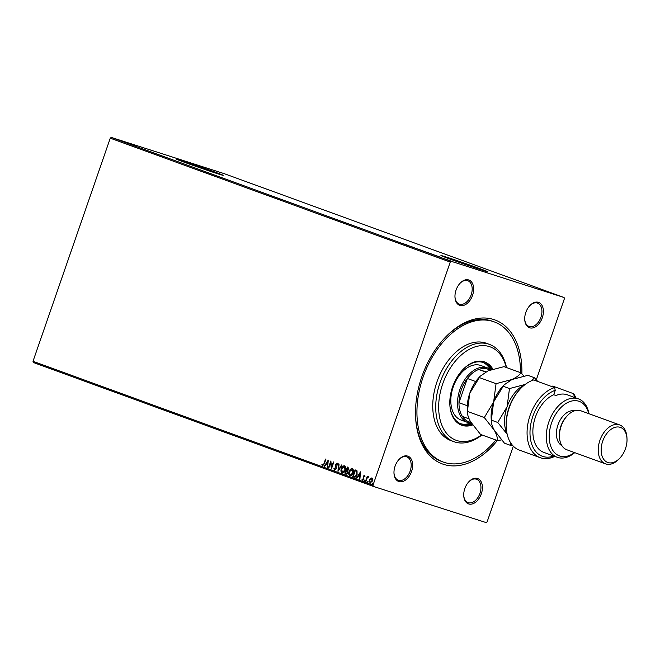 <?xml version="1.0" encoding="UTF-8"?>
<svg xmlns="http://www.w3.org/2000/svg" width="660" height="660" viewBox="0 0 660 660"><rect width="100%" height="100%" fill="white"/><g stroke="black" fill="none" stroke-linecap="round" stroke-linejoin="round"><path stroke-width="0.99" d="M497.31 440.558A76.651 49.261 -70 0 1 443.619 464.368A76.651 49.261 -70 0 1 415.585 417.004A76.651 49.261 -70 0 1 444.155 338.596A76.651 49.261 -70 0 1 493.771 319.539A76.651 49.261 -70 0 1 521.862 373.783M495.891 440.038A74.58 47.924 -70 0 1 444.295 462.404A74.58 47.924 -70 0 1 443.157 462.016A74.58 47.924 -70 0 1 423.34 376.423A74.58 47.924 -70 0 1 493.086 321.494A74.58 47.924 -70 0 1 494.224 321.882L492.731 321.337A74.58 47.924 110 0 0 491.601 320.95A74.58 47.924 110 0 0 443.743 339.05M415.552 416.394A74.58 47.924 110 0 0 441.664 461.472L443.157 462.016M529.658 327.789A13.464 8.654 -70 0 1 524.733 319.473A13.464 8.654 -70 0 1 529.757 305.695A13.464 8.654 -70 0 1 538.469 302.346A13.464 8.654 -70 0 1 542.306 317.716A13.464 8.654 -70 0 1 529.658 327.789M524.725 319.159A12.433 7.986 110 0 0 529.064 326.477A12.433 7.986 110 0 0 529.254 326.543A12.433 7.986 110 0 0 540.878 317.386A12.433 7.986 110 0 0 537.578 303.121A12.433 7.986 110 0 0 537.389 303.055A12.433 7.986 110 0 0 529.543 305.926M468.666 503.935A13.464 8.654 -70 0 1 463.741 495.611A13.464 8.654 -70 0 1 468.757 481.841A13.464 8.654 -70 0 1 477.477 478.492A13.464 8.654 -70 0 1 481.313 493.861A13.464 8.654 -70 0 1 468.666 503.935M463.733 495.305A12.433 7.986 110 0 0 468.072 502.623A12.433 7.986 110 0 0 468.262 502.681A12.433 7.986 110 0 0 479.886 493.531A12.433 7.986 110 0 0 476.578 479.259A12.433 7.986 110 0 0 476.388 479.201A12.433 7.986 110 0 0 468.55 482.072M398.912 481.553A13.464 8.654 -70 0 1 393.987 473.236A13.464 8.654 -70 0 1 399.003 459.459A13.464 8.654 -70 0 1 407.723 456.109A13.464 8.654 -70 0 1 411.56 471.479A13.464 8.654 -70 0 1 398.912 481.553M393.979 472.923A12.433 7.986 110 0 0 398.318 480.241A12.433 7.986 110 0 0 398.508 480.307A12.433 7.986 110 0 0 410.132 471.149A12.433 7.986 110 0 0 406.824 456.885A12.433 7.986 110 0 0 406.634 456.819A12.433 7.986 110 0 0 398.797 459.69M459.904 305.407A13.464 8.654 -70 0 1 454.979 297.091A13.464 8.654 -70 0 1 460.004 283.313A13.464 8.654 -70 0 1 468.715 279.964A13.464 8.654 -70 0 1 472.552 295.334A13.464 8.654 -70 0 1 459.904 305.407M454.971 296.777A12.433 7.986 110 0 0 459.31 304.095A12.433 7.986 110 0 0 459.5 304.161A12.433 7.986 110 0 0 471.124 295.003A12.433 7.986 110 0 0 467.824 280.739A12.433 7.986 110 0 0 467.635 280.673A12.433 7.986 110 0 0 459.789 283.544M212.116 171.913L215.49 172.87L205.177 168.985L187.077 163.243M476.809 268.373L480.175 269.329L469.862 265.435L451.762 259.702M446.523 257.136A24.857 0.478 19.1 0 0 440.93 255.519A24.857 0.478 19.1 0 0 456.233 261.294A24.857 0.478 19.1 0 0 482.311 270.171A24.857 0.478 19.1 0 0 487.905 271.788A24.857 0.478 19.1 0 0 472.593 266.013A24.857 0.478 19.1 0 0 446.523 257.136M487.311 271.689A24.857 0.478 19.1 0 0 470.077 265.345A24.857 0.478 19.1 0 0 446.457 257.326A24.857 0.478 19.1 0 0 441.449 255.808M181.838 160.677A24.857 0.478 19.1 0 0 176.245 159.06A24.857 0.478 19.1 0 0 191.548 164.835A24.857 0.478 19.1 0 0 217.627 173.72A24.857 0.478 19.1 0 0 223.22 175.329A24.857 0.478 19.1 0 0 207.908 169.554A24.857 0.478 19.1 0 0 181.838 160.677M222.626 175.238A24.857 0.478 19.1 0 0 205.392 168.886A24.857 0.478 19.1 0 0 181.772 160.875A24.857 0.478 19.1 0 0 176.764 159.357M370.441 478.36L371.811 477.931L372.611 479.152L372.38 481.074L370.021 483.112L369.443 479.993L370.441 478.36L372.067 478.013M365.5 481.363L367.232 476.355L367.381 477.246L368.61 476.957L367.141 478.137L365.904 481.511L365.5 481.363L367.48 476.454M364.485 475.258L365.013 476.248L364.625 476.594L364.295 475.885L363.611 476.899L363.965 479.276L362.612 480.414L362.026 479.432L362.414 479.053L362.786 479.779L363.553 479.152L363.264 476.289L364.46 475.249M354.148 477.221L352.721 476.71L355.088 469.854L357.035 470.844L357.085 474.54C356.466 476.536 355.41 477.411 353.933 477.147L354.057 477.188M344.957 473.88L347.333 467.032L348.067 467.296L348.686 469.433L347.688 470.712L347.902 472.766L346.005 474.26L344.957 473.88L347.581 467.123M337.928 471.322L338.629 463.856L339.067 464.021L338.539 469.681L341.608 464.945L342.045 465.102L338.002 471.339M328.828 468.006L328.433 467.858L330.8 461.002L331.642 467.065L333.415 461.959L333.811 462.107L331.444 468.955L330.594 462.907L328.828 468.006M323.936 463.633L325.52 459.079L325.916 459.228L324.316 463.848L322.534 465.902L321.816 464.755L322.204 464.302L322.773 465.201L324.192 463.716L325.768 459.17M513.315 446.193L487.13 521.821L486.156 522.596L373.288 486.379L33.297 362.48L33 361.3L110.261 138.179L111.235 137.404L224.111 173.621L564.094 297.52L451.226 261.302L450.252 262.078L110.261 138.179M33 361.3L372.991 485.199L450.252 262.078M328.259 460.078L327.624 467.56L327.187 467.404L327.418 465.011L325.949 464.475L324.654 466.48L324.217 466.323L328.259 460.078M334.562 470.291L333.911 468.361L334.356 468.138L334.777 469.573L335.907 468.683L335.593 464.351L337.078 463.097L337.689 464.623L337.227 464.929L336.831 463.798L336.006 464.475L336.303 468.839L334.562 470.291M341.319 468.732C341.962 466.76 343.043 465.795 344.553 465.82C345.79 466.744 346.054 468.188 345.345 470.159C344.693 472.123 343.604 473.08 342.094 473.03C340.882 472.106 340.618 470.671 341.319 468.732L341.566 468.806C342.218 466.843 343.299 465.877 344.809 465.902M349.074 471.553C349.726 469.59 350.807 468.625 352.316 468.649C353.554 469.573 353.818 471.017 353.1 472.989C352.448 474.952 351.367 475.909 349.858 475.86C348.645 474.936 348.381 473.501 349.074 471.553L349.33 471.636C349.981 469.672 351.062 468.707 352.572 468.732M360.508 471.834L359.882 479.317L359.444 479.16L359.667 476.767L358.198 476.231L356.903 478.236L356.466 478.071L360.508 471.834M364.394 480.422L364.93 479.968L364.534 481.115L364.394 480.422L365.178 480.051M367.471 481.544L368.008 481.09L367.612 482.229L367.471 481.544L368.263 481.173M372.496 483.367L373.024 482.922L373.164 483.615L372.628 484.06L372.496 483.367L373.279 483.005M564.094 297.52L564.391 298.7L536.308 379.805M450.26 260.807L452.43 261.599L450.26 260.807M451.861 261.434L452.43 261.599M444.031 258.654L448.627 260.188L444.031 258.654M437.547 256.146L431.252 254.001L437.745 256.195M423.489 251.171L428.769 252.945L423.489 251.171M416.46 248.605L422.639 250.668L416.46 248.605M407.36 245.289L414.406 247.665L407.36 245.289M403.161 243.697L406.51 244.794L403.153 243.713M111.235 137.404L451.226 261.302M408.853 245.644L402.748 243.614L408.853 245.644M415.833 248.3L415.338 248.152M420.865 250.123L424.908 251.592L420.568 250.107M428.629 252.97L432.968 254.422C434.074 254.842 433.975 254.842 432.671 254.422L428.332 252.937M432.96 254.446L432.968 254.422C434.074 254.842 433.975 254.842 432.671 254.422M441.111 257.4L434.998 255.362L441.103 257.4M451.168 261.245L451.869 261.484L451.159 261.261M372.991 485.199L373.288 486.379M406.89 245.041L405.768 244.629L406.882 245.066M424.504 251.46L421.014 250.255L424.768 251.46M428.29 252.747L426.451 252.136L428.348 252.813M426.195 252.062L424.347 251.46L426.195 252.062M432.259 254.29L428.769 253.077L432.531 254.29M435.633 255.42L432.102 254.29L435.633 255.42M436.219 255.733L436.928 255.898M439.139 256.789L438.017 256.385L439.131 256.822M451.258 261.236L448.924 260.42L451.481 261.245M322.781 465.985L321.816 464.755M324.192 463.716L322.773 465.201M327.632 467.552L327.187 467.404M327.442 467.486L327.418 465.011M327.665 465.094L325.949 464.475M324.654 466.471L324.217 466.323M324.472 466.397L328.292 460.507M327.484 464.244L327.971 461.827L326.362 463.84L327.484 464.244L327.723 461.744M328.688 467.94L330.94 461.431M333.663 462.049L331.642 467.065M331.559 468.625L330.594 462.907M334.818 470.365L333.911 468.361M335.907 468.683L334.777 469.573M336.163 468.765L336.006 467.957M336.262 468.039L335.445 465.473M335.692 465.556L335.593 464.351M335.849 464.434L337.334 463.18M337.483 465.011L336.831 463.798M338.225 470.992L338.885 463.947M341.855 465.036L338.539 469.681M342.35 473.113C341.137 472.189 340.873 470.753 341.566 468.806M344.586 466.612L345.197 470.093L342.325 472.329L344.941 470.011L344.281 466.513L341.715 468.872L342.325 472.329M346.153 474.301L345.213 473.962M347.556 471.248L346.483 470.778L345.601 473.319L346.434 473.608L347.762 472.7L347.556 471.248L346.483 470.778M348.529 469.384L348.158 468.113L347.49 467.874L346.731 470.077L348.529 469.384L347.49 467.874M346.929 470.151L348.274 469.301M347.762 472.7L347.3 471.166M346.063 473.492L347.507 472.618M350.105 475.942C348.892 475.018 348.637 473.583 349.33 471.636M352.3 469.425L352.96 472.923L350.386 475.249L352.704 472.84L352.267 469.417M352.349 469.441L349.478 471.702L350.089 475.151M354.164 477.221L352.721 476.71M352.976 476.792L355.344 469.945M355.765 470.885L355.253 470.704L353.364 476.149L353.793 476.305L355.187 476.611L356.936 474.474L356.854 471.496L355.253 470.704M356.854 471.496L355.517 470.803M356.936 474.474L356.606 471.413M355.187 476.611L356.689 474.391M353.793 476.305L354.932 476.528M359.882 479.308L359.444 479.16M359.7 479.242L359.667 476.767M359.923 476.85L358.198 476.231M356.911 478.219L356.466 478.071M356.722 478.154L360.541 472.263M359.741 476L360.228 473.575L358.619 475.596L359.741 476L359.972 473.501M364.881 476.677L364.295 475.885M362.868 480.496L362.026 479.432M363.553 479.152L362.786 479.779M363.808 479.234L363.619 478.64M363.874 478.723L363.371 477.972M363.627 478.055L363.124 477.114M363.379 477.188L363.264 476.289M363.52 476.371L364.733 475.34M364.79 481.189L364.65 480.496M368.618 476.751L367.381 477.246M367.867 482.311L367.727 481.618M370.276 483.194L369.443 479.993M369.691 480.076L370.697 478.442M370.235 482.493L372.232 481.008L371.605 478.541L369.839 480.15L370.235 482.493L371.984 480.925L371.605 478.541M372.883 484.143L372.743 483.45M506.236 367.455A49.714 31.952 110 0 0 489.431 346.607A49.714 31.952 110 0 0 442.728 383.815A49.714 31.952 110 0 0 456.901 440.55A49.714 31.952 110 0 0 481.668 434.858M481.948 434.957A51.785 33.281 -70 0 1 454.732 441.969A51.785 33.281 -70 0 1 453.94 441.697A51.785 33.281 -70 0 1 440.179 382.247A51.785 33.281 -70 0 1 488.614 344.108A51.785 33.281 -70 0 1 489.406 344.38A51.785 33.281 -70 0 1 506.509 367.554M471.43 423.184A28.999 18.637 -70 0 1 468.146 422.614A28.999 18.637 -70 0 1 467.709 422.458A28.999 18.637 -70 0 1 460.004 389.169A28.999 18.637 -70 0 1 487.13 367.81A28.999 18.637 -70 0 1 487.567 367.958L480.859 365.516A28.999 18.637 110 0 0 480.414 365.368A28.999 18.637 110 0 0 453.296 386.727A28.999 18.637 110 0 0 461.002 420.016A28.999 18.637 110 0 0 461.439 420.164M460.507 423.67A32.629 20.971 110 0 0 470.539 423.118M490.165 369.278A32.629 20.971 110 0 0 482.839 362.406M462.181 370.375A32.629 20.971 -70 0 1 483.095 362.48A32.629 20.971 -70 0 1 483.59 362.653A32.629 20.971 -70 0 1 491.486 369.534M471.793 423.753A32.629 20.971 -70 0 1 461.744 424.132A32.629 20.971 -70 0 1 461.249 423.967A32.629 20.971 -70 0 1 449.823 404.275M492.863 369.097A33.66 21.631 110 0 0 484.688 361.952A33.66 21.631 110 0 0 484.176 361.779A33.66 21.631 110 0 0 452.694 386.57A33.66 21.631 110 0 0 461.637 425.205A33.66 21.631 110 0 0 462.148 425.386A33.66 21.631 110 0 0 472.609 424.957M461.266 425.065A33.66 21.631 110 0 0 461.406 425.114A33.66 21.631 110 0 0 472.312 424.52M492.36 369.245A33.66 21.631 110 0 0 484.316 361.82M489.406 344.38L486.42 343.291A51.785 33.281 110 0 0 485.636 343.018A51.785 33.281 110 0 0 437.201 381.166A51.785 33.281 110 0 0 450.962 440.608L453.94 441.697M494.224 321.882A74.58 47.924 -70 0 1 520.451 372.636M485.999 371.827L478.673 369.476A27.967 17.977 110 0 0 467.354 378.493L458.972 402.707A27.967 17.977 110 0 0 462.404 416.452A27.967 17.977 110 0 0 469.235 421.905A27.967 17.977 110 0 0 470.885 422.301M487.567 367.958A28.999 18.637 -70 0 1 490.826 369.757M489.86 370.103A27.967 17.977 110 0 0 487.534 369.064A27.967 17.977 110 0 0 478.673 369.476L485.644 372.017M475.736 381.546L467.354 378.493A27.967 17.977 110 0 0 458.972 402.707L467.305 405.743M462.404 416.452L469.111 418.894M506.228 427.234L506.17 426.013A35.219 22.63 -70 0 1 519.304 389.986L520.13 389.087A37.29 23.966 110 0 0 506.228 427.234A37.29 23.966 110 0 0 519.296 450.079L540.177 457.685A37.29 23.966 -70 0 1 528.132 422.557A37.29 23.966 -70 0 1 554.524 387.577L533.643 379.97A37.29 23.966 110 0 0 520.13 389.087M588.695 413.63A28.999 18.637 110 0 0 578.837 401.23A28.999 18.637 110 0 0 551.587 422.936A28.999 18.637 110 0 0 559.861 456.027A28.999 18.637 110 0 0 574.505 452.562M574.744 452.644A31.069 19.973 -70 0 1 557.692 457.446A31.069 19.973 -70 0 1 557.213 457.281A31.069 19.973 -70 0 1 548.963 421.616A31.069 19.973 -70 0 1 578.02 398.731A31.069 19.973 -70 0 1 578.498 398.896A31.069 19.973 -70 0 1 588.934 413.721M619.682 424.924L580.915 410.8A20.716 13.316 110 0 0 580.594 410.693A20.716 13.316 110 0 0 567.188 415.841A20.716 13.316 110 0 0 559.465 437.035A20.716 13.316 110 0 0 566.726 449.724L605.5 463.856A20.716 13.316 -70 0 1 599.998 440.08A20.716 13.316 -70 0 1 619.369 424.817A20.716 13.316 -70 0 1 619.682 424.924A20.716 13.316 -70 0 1 626.942 437.621L627 438.842A18.645 11.979 110 0 0 620.177 427.317A18.645 11.979 110 0 0 602.671 441.268A18.645 11.979 110 0 0 607.984 462.544A18.645 11.979 110 0 0 620.053 457.908A18.645 11.979 110 0 0 627 438.842M620.053 457.908L619.22 458.807A20.716 13.316 -70 0 1 605.814 463.963A20.716 13.316 -70 0 1 605.5 463.856M554.524 387.577L555.258 390.283L553.723 394.721L555.959 395.538A31.069 19.973 -70 0 1 566.833 394.655A31.069 19.973 -70 0 1 567.311 394.82L578.498 398.896M575.083 397.65A35.219 22.63 110 0 0 574.283 396.388L573.548 393.682L552.667 386.075L552.412 386.81M573.548 393.682A37.29 23.966 -70 0 1 576.031 397.996M554.746 456.382A37.29 23.966 -70 0 1 540.177 457.685M555.258 390.283A35.219 22.63 110 0 0 529.996 431.797A35.219 22.63 110 0 0 553.798 456.035M573.986 397.254L574.283 396.388M553.723 394.721A31.069 19.973 110 0 0 533.494 424.52A31.069 19.973 110 0 0 543.799 452.389L557.213 457.281M574.612 410.8A18.645 11.979 110 0 0 558.088 424.529A18.645 11.979 110 0 0 561.908 445.673M567.188 415.841L566.362 416.74A18.645 11.979 110 0 0 559.408 435.814L559.465 437.035M552.354 386.785L552.667 386.075M523.9 376.051L520.963 372.817C519.247 375.301 516.252 377.528 511.97 379.508L496.064 383.666L493.655 401.874L484.324 417.565L494.365 430.353C496.551 434.379 497.59 437.794 497.483 440.616L501.46 439.906M497.483 440.616L480.546 434.445L470.506 421.657C468.319 417.64 467.28 414.216 467.387 411.394L469.796 393.178L480.224 376.192L488.111 370.813L504.017 366.647L520.963 372.817M496.064 383.666L479.127 377.495M484.324 417.565L467.387 411.394L467.404 411.955L467.288 409.447A31.069 19.973 110 0 1 469.796 393.178A31.069 19.973 110 0 1 478.871 377.66L480.133 376.291M503.992 384.986L502.73 386.356A31.069 19.973 110 0 0 493.655 401.874A31.069 19.973 110 0 0 491.147 418.135L491.263 420.651L493.655 401.874L504.083 384.887L511.97 379.508L527.876 375.342L534.377 377.71L531.407 380.787M510.659 442.843L510.906 445.508L504.405 443.14L494.365 430.353C492.178 426.327 491.139 422.903 491.246 420.09L497.747 422.458L507.152 434.181M525.104 384.524A31.069 19.973 110 0 0 507.078 406.766A31.069 19.973 110 0 0 507.094 433.925M525.393 384.392L509.487 388.558L507.078 406.766L497.747 422.458M510.906 445.508L512.449 445.252M537.784 381.48L534.377 377.71M509.487 388.558L502.986 386.191M467.709 422.458L461.002 420.016"/></g></svg>

